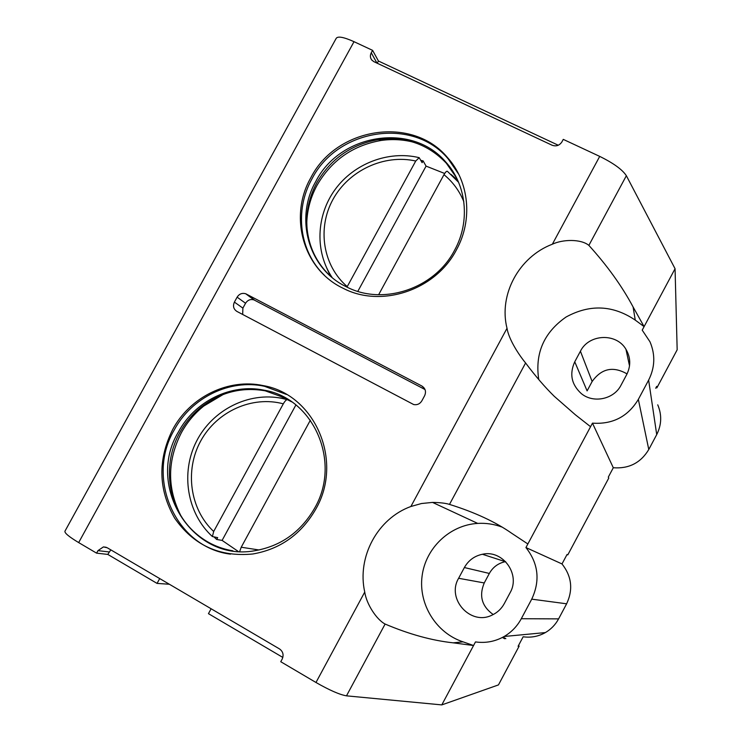 <?xml version="1.0" encoding="UTF-8"?>
<svg xmlns="http://www.w3.org/2000/svg" width="742" height="742" viewBox="0 0 742 742"><rect width="100%" height="100%" fill="white"/><g stroke="black" fill="none" stroke-linecap="round" stroke-linejoin="round"><path stroke-width="1.11" d="M110.827 549.868L107.785 554.413L96.59 553.152L78.671 542.587C68.858 536.679 64.304 532.858 64.981 531.133L336.182 38.38C337.777 35.968 343.722 37.063 354.017 41.682L372.595 50.354L371.26 52.784C369.943 55.464 370.137 57.913 371.853 60.13L373.903 61.679L552.094 145.228C556.175 146.656 559.449 145.553 561.907 141.907L563.271 139.375L599.712 156.395C613.523 163.194 622.399 169.63 626.359 175.715L675.062 268.715L642.21 330.144L649.983 341.793C655.455 354.657 655.01 367.429 648.629 380.108L638.343 399.382C627.945 416.614 612.651 424.535 592.468 423.144L525.939 547.559L562 563.939L567.046 554.487L567.797 554.895L608.774 478.052L608.292 477.143L613.3 467.748L592.468 423.144M107.785 554.413L157.054 583.407L159.706 578.574M169.38 584.251L157.054 583.407M211.127 608.765L208.456 613.662L282.841 657.431M518.408 645.688L519.15 646.106L498.457 684.912L441.796 704.9L346.486 695.838C339.734 694.707 329.569 690.255 315.981 682.482L280.754 661.716L282.173 659.1C283.936 654.917 283.054 651.522 279.521 648.935L107.21 547.744L103.398 546.919L97.972 550.638L109.139 551.946M502.38 637.461L504.708 638.76M503.085 637.09L505.849 638.639M519.15 646.106L518.092 646.282L523.156 636.775C531.049 637.879 538.46 636.478 545.398 632.574C551.056 629.253 555.461 624.69 558.596 618.884L566.628 603.803C573.269 589.575 571.72 576.293 562 563.939M655.696 388.252L656.698 386.369M656.113 387.472L656.874 387.853L677.168 349.797L675.062 268.715M441.796 704.9L475.483 641.913C485.639 643.351 495.202 641.542 504.18 636.478C511.498 632.175 517.202 626.248 521.292 618.717L531.726 599.156C540.352 580.708 538.423 563.503 525.939 547.559M567.797 554.895L567.046 554.487M613.3 467.748C628.938 468.907 640.763 462.832 648.777 449.513L656.716 434.599C661.641 424.795 661.985 414.871 657.737 404.826M635.254 320.108L633.102 306.975L644.093 326.619L635.254 320.108C612.938 305.064 589.881 304.034 566.081 317.01C543.932 332.49 534.824 353.34 538.748 379.542M574.753 361.799C569.281 373.94 571.442 384.514 581.227 393.52C593.229 403.667 613.949 399.382 621.026 385.191L626.73 374.524C630.969 365.908 630.709 357.496 625.951 349.287C616.407 332.639 588.833 333.919 580.42 351.226L574.753 361.799L587.107 390.895L592.135 381.509C601.465 368.459 613.105 365.927 627.055 373.903M527.859 543.969L511.859 533.387C495.545 521.941 474.75 512.277 449.494 504.402L525.596 362.977C535.353 376.018 544.916 387.138 554.293 396.339L575.375 414.787L590.567 426.706M633.102 306.975C621.972 286.152 607.225 265.617 588.87 245.379L626.359 175.715M346.486 695.838L385.107 624.05C409.232 634.28 431.946 640.541 453.251 642.841L473.554 645.521L463.064 641.849L453.251 642.841M525.596 362.977C518.927 354.908 508.901 339.688 507.009 328.289C498.494 294.648 518.955 256.871 552.354 244.211C562.742 239.267 580.93 238.831 588.87 245.379M385.107 624.05C376.611 619.635 366.474 604.146 364.739 592.06C356.809 556.927 377.622 518.482 410.892 506.498L421.493 503.521L432.54 502.408C440.117 502.538 445.775 503.206 449.494 504.402M96.59 553.152L97.972 550.638M315.814 509.086C343.908 460.578 314.608 394.234 263.187 385.599C228.536 378.068 190.175 396.822 172.765 429.368C157.656 459.743 158.269 489.303 174.602 518.046C193.495 545.231 219.576 557.214 252.846 553.986C280.346 549.173 301.335 534.203 315.814 509.086M456.441 249.85C473.09 219.827 469.176 181.502 447.509 157.564C412.394 115.26 336.395 127.253 310.87 177.653C288.434 216.618 303.218 269.439 343.027 288.221C381.175 308.32 435.554 290.289 456.441 249.85M421.808 385.979L245.741 293.767C242.152 292.738 239.276 293.869 237.115 297.162L234.398 302.115C232.691 306.047 233.517 309.145 236.883 311.408L413.693 404.557C417.199 405.169 419.926 403.926 421.855 400.847L424.637 395.699C426.362 391.609 425.416 388.363 421.808 385.979L424.303 388.196M458.76 174.314L448.196 158.909C413.183 116.717 337.387 128.663 311.946 178.924C294.249 210.329 299.341 251.38 324.532 275.393M454.549 250.295C434.562 289.037 382.325 306.131 345.92 286.56C308.366 268.456 294.528 218.398 315.795 181.447C340.022 133.606 411.995 122.031 445.636 161.877C466.616 184.684 470.53 221.496 454.549 250.295M456.534 177.848L446.322 163.203C428.097 144.171 405.531 136.287 378.624 139.552C351.43 144.328 330.839 158.705 316.843 182.69C308.941 197.372 305.695 212.796 307.123 228.972C309.006 246.641 316.129 261.74 328.474 274.262M306.771 222.628C307.262 209.439 310.722 196.927 317.159 185.083C331.618 160.281 352.914 145.413 381.045 140.479C391.962 138.912 402.674 139.459 413.183 142.121M457.693 180.26L450.978 174.342M444.681 173.48L426.075 166.115L357.82 291.356M420.788 160.337L423.098 160.875L426.075 166.115M423.098 160.875L422.115 162.665L419.184 157.666L415.743 161.023C384.161 153.872 348.74 170.465 332.945 199.468C317.001 228.388 322.918 265.831 347.247 286.607L415.743 161.023M330.431 276.061L326.777 268.122M346.987 287.098L347.247 286.607M378.633 294.732L443.976 174.667C445.599 171.884 446.767 170.79 447.472 171.383L458.593 182.3M286.44 394.429L264.421 386.276C229.862 378.763 191.603 397.462 174.249 429.924C145.497 478.423 175.613 547.438 230.493 554.144M314.756 507.973C300.825 532.107 280.634 546.39 254.181 550.833C192.206 561.87 145.571 486.103 178.386 432.002C194.877 401.144 231.142 383.28 264.031 390.171C313.356 398.083 341.635 461.58 314.756 507.973M286.245 398.426L265.246 390.839C242.031 386.777 220.773 392.11 201.481 406.839C192.605 413.925 185.389 422.486 179.842 432.54C161.979 464.167 167.46 506.795 193.133 530.938C204.338 541.586 217.582 548.217 232.886 550.824M180.547 515.05C166.996 487.8 167.293 460.318 181.447 432.595C187.179 422.207 194.636 413.35 203.818 406.022L223.231 394.466M286.857 398.779L275.134 397.313M291.717 401.849L287.479 399.725C286.44 399.502 285.049 400.875 283.305 403.833C252.113 395.421 216.803 411.439 200.748 440.915C184.554 470.307 189.878 509.207 213.687 531.476L283.305 403.833M287.237 399.66L281.941 398.38C248.635 391.526 212.379 409.853 196.463 441.36C180.427 472.793 186.975 513.408 212.388 536.54L217.684 537.635L216.683 539.471L214.067 537.004M295.91 404.956L222.099 540.399L238.154 551.38M216.683 539.471L222.099 540.399M212.388 536.54L213.687 531.476M239.694 551.482L241.215 547.234L310.36 420.195M501.777 526.987C493.977 524.121 485.945 522.924 477.7 523.407C449.791 525.03 425.583 548.013 422.077 576.126C418.367 604.211 436.12 633.074 463.064 641.849M458.621 578.278C446.183 598.924 470.669 626.109 492.15 615.062C497.409 612.595 501.453 608.783 504.272 603.636L510.06 592.802C520.893 574.419 502.779 549.432 482.402 554.265C474.435 555.962 468.425 560.386 464.371 567.547L458.621 578.278L484.248 582.952C478.84 595.863 481.836 606.399 493.217 614.543M505.627 561.62L505.348 561.675C498.262 563.169 492.929 567.092 489.34 573.445L484.248 582.952M372.595 50.354L378.429 61.011L558.272 145.237M378.429 61.011L377.214 63.228M425.018 389.531L254.033 299.926C250.499 298.905 247.68 300.009 245.556 303.255L242.894 308.106L242.671 314.46M648.777 449.513L638.343 399.382M552.354 244.211L599.712 156.395M315.981 682.482L364.739 592.06M410.892 506.498L507.009 328.289M78.671 542.587L354.017 41.682M463.833 201.694C459.474 190.963 452.852 181.957 443.976 174.667M332.054 277.415L332.11 277.499C314.831 251.807 316.148 215.672 335.013 189.646C353.841 163.602 388.298 150.32 418.859 157.592M241.215 547.234L259.097 549.98M558.596 618.884L521.292 618.717M566.628 603.803L531.726 599.156M464.371 567.547L489.34 573.445M211.887 400.346L212.323 399.558M371.26 52.784L376.964 63.107M246.4 294.064L254.673 300.213M234.398 302.115L242.894 308.106M237.115 297.162L245.556 303.255M656.716 434.599L648.629 380.108M580.42 351.226L592.135 381.509M448.196 158.909L447.509 157.564M446.322 163.203L445.636 161.877M378.624 139.552L381.045 140.479M264.421 386.276L263.187 385.599M265.246 390.839L264.031 390.171M201.481 406.839L203.818 406.022M477.7 523.407L432.54 502.408M545.398 632.574L504.18 636.478M505.348 561.675L482.402 554.265M106.199 547.271L103.398 546.919M254.033 299.926L245.741 293.767M629.522 365.889L625.951 349.287"/></g></svg>
